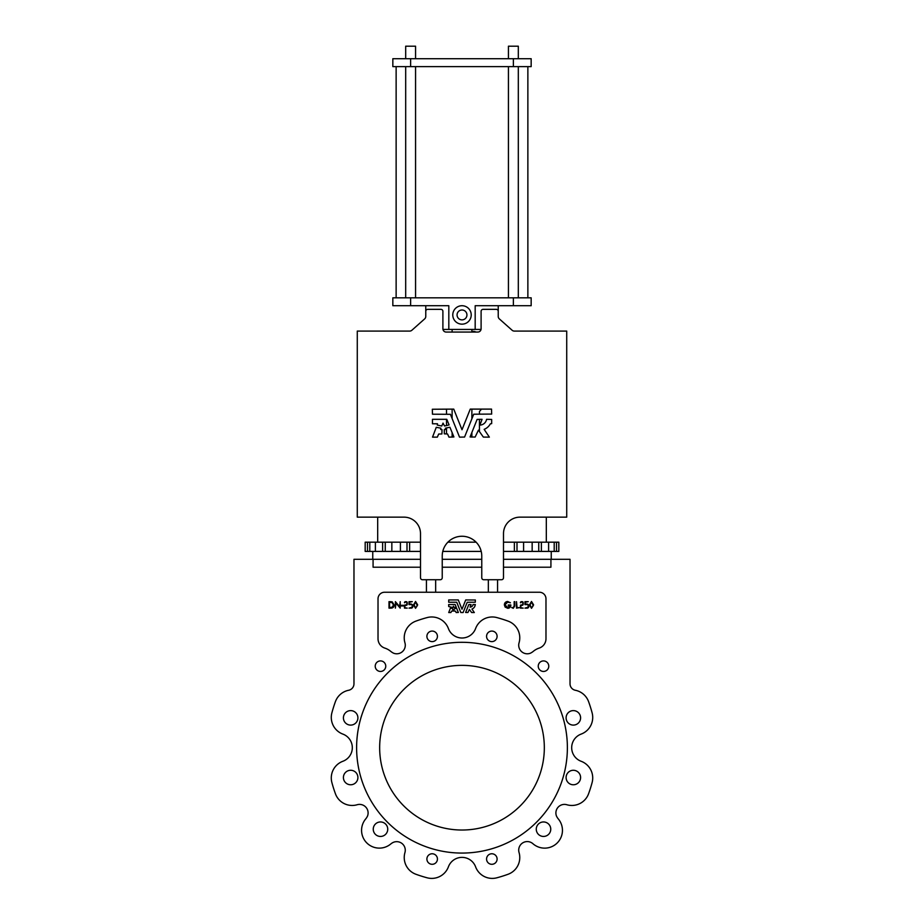 <?xml version="1.0" encoding="UTF-8"?>
<svg xmlns="http://www.w3.org/2000/svg" width="924" height="924" viewBox="0 0 924 924"><rect width="100%" height="100%" fill="white"/><g stroke="black" fill="none" stroke-linecap="round" stroke-linejoin="round"><path stroke-width="1.39" d="M513.374 297.817L513.374 305.717L475.179 305.717L475.179 329.429L448.821 329.429L448.821 305.717L392.839 305.717L392.839 297.817L531.161 297.817L531.161 305.717L531.161 297.817M410.626 66.62L410.626 58.72L392.839 58.72L392.839 66.62L531.161 66.62L531.161 58.72L531.161 66.62M471.217 314.945A9.217 9.217 0 0 0 457.392 306.953A9.217 9.217 0 0 0 457.392 322.926A9.217 9.217 0 0 0 471.217 314.945M513.374 305.717L531.161 305.717M531.161 58.72L513.374 58.72L513.374 66.62M410.626 58.72L513.374 58.72M448.821 329.429L442.966 329.429M481.034 329.429L475.179 329.429M448.821 305.717L425.768 305.717L425.768 316.424A3.292 3.292 0 0 1 424.67 318.884L411.885 330.249A3.292 3.292 0 0 1 409.702 331.081L357.276 331.081L357.276 517.151L404.042 517.151A16.47 16.47 0 0 1 420.501 533.622L420.501 577.754A1.975 1.975 0 0 0 422.476 579.729L440.263 579.729A1.975 1.975 0 0 0 442.238 577.754L442.238 556.017A19.762 19.762 0 0 1 462 536.255A19.762 19.762 0 0 1 481.762 556.017L481.762 577.754A1.975 1.975 0 0 0 483.737 579.729L501.524 579.729A1.975 1.975 0 0 0 503.499 577.754L503.499 533.622A16.47 16.47 0 0 1 519.958 517.151L566.724 517.151L566.724 331.081L514.298 331.081A3.292 3.292 0 0 1 512.115 330.249L499.33 318.884A3.292 3.292 0 0 1 498.232 316.424L498.232 305.717M466.943 314.945A4.943 4.943 0 0 1 459.528 319.219A4.943 4.943 0 0 1 459.528 310.66A4.943 4.943 0 0 1 466.943 314.945M479.452 414.206L479.452 411.7A0.658 0.658 0 0 1 479.672 411.215A9.552 9.552 0 0 0 481.381 409.113M479.452 431.52L479.452 419.311M475.987 332.062A6.26 6.26 0 0 0 471.875 331.543M446.523 409.113L446.523 414.206M446.523 419.311L446.523 425.618M446.523 427.939L446.523 433.957M518.318 58.72L518.318 46.2L508.431 46.2L508.431 58.72M415.569 58.72L415.569 46.2L405.682 46.2L405.682 58.72M425.768 311.319A1.975 1.975 0 0 1 427.754 309.344L440.921 309.344A1.975 1.975 0 0 1 442.896 311.319L442.896 328.771A3.292 3.292 0 0 0 446.188 332.062L477.812 332.062A3.292 3.292 0 0 0 481.104 328.771L481.104 311.319A1.975 1.975 0 0 1 483.079 309.344L496.246 309.344A1.975 1.975 0 0 1 498.232 311.319M420.501 559.309L353.973 559.309L353.973 683.795A6.584 6.584 0 0 1 348.671 690.263A6.584 6.584 0 0 0 353.973 683.795M481.762 559.309L442.238 559.309M570.027 683.795A6.584 6.584 0 0 0 575.329 690.263A6.584 6.584 0 0 1 570.027 683.795L570.027 559.309L503.499 559.309M426.426 579.729L426.426 592.238L435.654 592.238L435.654 579.729M440.679 429.498L442.019 429.625L441.891 433.957L438.669 434.037L437.341 437.144L432.524 437.144L436.267 427.315L440.852 428.159L440.679 429.498M447.528 433.957L444.294 433.83L444.294 429.625L445.645 429.498L445.46 428.159L449.907 427.234L453.915 436.96L448.983 437.144L447.528 433.957M432.328 409.251L432.467 414.206L450.404 414.298L459.54 437.144L464.576 437.052L473.712 414.206L491.672 414.079L491.533 409.113L470.258 409.113L462 429.741L453.742 409.113L432.328 409.251M432.467 419.311L446.766 419.311L449.099 424.924L444.559 426.022L443.035 423.111L441.753 426.022L437.318 425.098L437.491 423.769L432.467 423.769L432.467 419.311M482.051 419.311L477.119 419.392L470.085 436.96L475.144 437.052L478.436 430.157L483.356 437.087L489.362 437.144L484.153 429.348A12 12 0 0 0 490.344 423.839L491.672 423.631L491.672 419.438L486.578 419.311A6.907 6.907 0 0 1 479.926 425.086L482.051 419.311M497.574 579.729L497.574 592.238L488.346 592.238L488.346 579.729M551.247 551.409L551.247 559.309M372.753 551.409L372.753 559.309M342.885 761.272A14.495 14.495 0 0 0 342.885 734.106A14.495 14.495 0 0 1 342.885 761.272A17.787 17.787 0 0 0 331.889 782.559A134.696 134.696 0 0 0 335.424 793.762A17.787 17.787 0 0 0 357.138 804.746A17.787 17.787 0 0 1 335.424 793.762M367.509 816.1A8.559 8.559 0 0 0 357.138 804.746A8.559 8.559 0 0 1 367.509 816.1A14.495 14.495 0 0 1 365.638 819.011A14.495 14.495 0 0 0 367.509 816.1M392.053 843.046A14.495 14.495 0 0 0 390.679 844.051A14.495 14.495 0 0 1 392.053 843.046A8.559 8.559 0 0 1 404.931 852.609A17.787 17.787 0 0 0 415.927 874.266A134.696 134.696 0 0 0 427.142 877.8A17.787 17.787 0 0 0 448.417 866.804A14.495 14.495 0 0 1 475.583 866.804A17.787 17.787 0 0 0 496.858 877.8A134.696 134.696 0 0 0 508.073 874.266A17.787 17.787 0 0 0 519.057 852.552A8.559 8.559 0 0 1 532.929 843.716A8.559 8.559 0 0 0 519.057 852.552M556.491 816.1A14.495 14.495 0 0 0 558.362 819.011A14.495 14.495 0 0 1 556.491 816.1A8.559 8.559 0 0 1 566.862 804.746A8.559 8.559 0 0 0 556.491 816.1M581.115 734.106A14.495 14.495 0 0 0 581.115 761.272A14.495 14.495 0 0 1 581.115 734.106A17.787 17.787 0 0 0 592.111 712.831A134.696 134.696 0 0 0 588.576 701.616A17.787 17.787 0 0 0 575.329 690.263A17.787 17.787 0 0 1 588.576 701.616M550.75 829.198A7.242 7.242 0 0 0 543.508 821.956A7.242 7.242 0 0 0 536.267 829.198A7.242 7.242 0 0 1 547.135 822.926A7.242 7.242 0 0 1 547.135 835.469A7.242 7.242 0 0 1 536.267 829.198M387.733 829.198A7.242 7.242 0 0 0 380.492 821.956A7.242 7.242 0 0 0 373.25 829.198A7.242 7.242 0 0 1 384.118 822.926A7.242 7.242 0 0 1 384.118 835.469A7.242 7.242 0 0 1 373.25 829.198M497.574 592.238L539.397 592.238A6.584 6.584 0 0 1 545.98 598.833L545.98 638.715A9.875 9.875 0 0 1 539.166 648.105A17.787 17.787 0 0 0 533.321 651.328A14.495 14.495 0 0 1 530.411 653.199A8.559 8.559 0 0 1 519.057 642.827A17.787 17.787 0 0 0 508.073 621.113A134.696 134.696 0 0 0 496.858 617.579A17.787 17.787 0 0 0 475.583 628.574A14.495 14.495 0 0 1 448.417 628.574A17.787 17.787 0 0 0 427.142 617.579A134.696 134.696 0 0 0 415.927 621.113A17.787 17.787 0 0 0 404.943 642.827A8.559 8.559 0 0 1 393.589 653.199A14.495 14.495 0 0 1 390.679 651.328A17.787 17.787 0 0 0 384.834 648.105A9.875 9.875 0 0 1 378.02 638.715L378.02 598.833A6.584 6.584 0 0 1 384.603 592.238L426.426 592.238M348.671 690.263A17.787 17.787 0 0 0 335.424 701.616A134.696 134.696 0 0 0 331.889 712.831A17.787 17.787 0 0 0 342.885 734.106M365.638 819.011A17.787 17.787 0 0 0 390.679 844.051M532.929 843.716A17.787 17.787 0 0 0 557.057 843.115A17.787 17.787 0 0 0 558.362 819.011M566.862 804.746A17.787 17.787 0 0 0 588.576 793.762A134.696 134.696 0 0 0 592.111 782.559A17.787 17.787 0 0 0 581.115 761.272M497.1 636.347A5.267 5.267 0 0 1 489.2 640.909A5.267 5.267 0 0 1 489.2 631.785A5.267 5.267 0 0 1 497.1 636.347M548.775 666.181A5.267 5.267 0 0 1 540.875 670.743A5.267 5.267 0 0 1 540.875 661.619A5.267 5.267 0 0 1 548.775 666.181M385.758 666.181A5.267 5.267 0 0 1 377.858 670.743A5.267 5.267 0 0 1 377.858 661.619A5.267 5.267 0 0 1 385.758 666.181M437.433 636.347A5.267 5.267 0 0 1 429.533 640.909A5.267 5.267 0 0 1 429.533 631.785A5.267 5.267 0 0 1 437.433 636.347M566.1 777.523A7.242 7.242 0 0 1 576.969 771.251A7.242 7.242 0 0 1 576.969 783.795A7.242 7.242 0 0 1 566.1 777.523M426.9 859.031A5.267 5.267 0 0 1 434.8 854.469A5.267 5.267 0 0 1 434.8 863.594A5.267 5.267 0 0 1 426.9 859.031M343.416 777.523A7.242 7.242 0 0 1 354.285 771.251A7.242 7.242 0 0 1 354.285 783.795A7.242 7.242 0 0 1 343.416 777.523M343.416 717.856A7.242 7.242 0 0 1 354.285 711.584A7.242 7.242 0 0 1 354.285 724.127A7.242 7.242 0 0 1 343.416 717.856M486.567 859.031A5.267 5.267 0 0 1 494.467 854.469A5.267 5.267 0 0 1 494.467 863.594A5.267 5.267 0 0 1 486.567 859.031M566.1 717.856A7.242 7.242 0 0 1 576.969 711.584A7.242 7.242 0 0 1 576.969 724.127A7.242 7.242 0 0 1 566.1 717.856M373.077 559.309L373.077 567.209L420.501 567.209M442.238 567.209L481.762 567.209M503.499 567.209L550.923 567.209L550.923 559.309M435.654 592.238L488.346 592.238M382.628 551.409L382.628 542.18L365.176 542.18L365.176 551.409L420.501 551.409M503.499 551.409L558.824 551.409L558.824 542.18L558.824 551.409M442.781 551.409L481.219 551.409M356.606 747.689A105.394 105.394 0 0 1 514.691 656.421A105.394 105.394 0 0 1 514.691 838.957A105.394 105.394 0 0 1 356.606 747.689M415.557 608.304L413.513 604.897L415.557 608.304L417.66 604.897L415.557 601.478L417.66 604.897M531.508 608.304L529.452 604.897L531.508 608.304L533.61 604.897L531.508 601.478L533.61 604.897M513.259 607.634L514.16 605.959L513.259 607.634L511.665 607.553L513.236 608.304L514.749 606.029L513.236 608.304M510.833 604.977C510.787 607.01 509.771 608.119 507.784 608.304C509.771 608.119 510.787 607.01 510.833 604.977L508.258 604.977L508.258 605.636L510.256 605.636L507.83 607.634L504.943 604.862L507.83 607.634M507.657 602.148L504.943 604.862L507.657 602.148L510.418 602.76L507.657 601.478C505.613 601.674 504.504 602.818 504.354 604.885L505.116 607.068L507.784 608.304M390.263 601.651L392.25 601.882L394.144 604.977L392.25 601.882L388.992 601.651L388.992 608.131L390.933 608.131C392.977 608.084 394.051 607.033 394.144 604.977M377.685 542.18L377.685 517.151M546.315 517.151L546.315 542.18M391.845 551.409L391.845 542.18L406.999 542.18L406.999 551.409M400.415 542.18L400.415 551.409M391.845 542.18L385.262 542.18L385.262 551.409M382.628 542.18L385.262 542.18M365.176 542.18L365.176 551.409M558.824 542.18L541.372 542.18L541.372 551.409M538.738 551.409L538.738 542.18L541.372 542.18M538.738 542.18L532.155 542.18L532.155 551.409M523.585 551.409L523.585 542.18L532.155 542.18M523.585 542.18L517.001 542.18L517.001 551.409M514.368 551.409L514.368 542.18L517.001 542.18M514.368 542.18L503.499 542.18M476.114 542.18L447.886 542.18M420.501 542.18L409.632 542.18L409.632 551.409M406.999 542.18L409.632 542.18M379.66 747.689A82.34 82.34 0 0 1 503.164 676.391A82.34 82.34 0 0 1 503.164 818.999A82.34 82.34 0 0 1 379.66 747.689M400.207 608.131L400.207 601.651L399.63 606.652L395.391 601.651L395.391 608.131L395.969 603.141L400.207 608.131M403.534 605.312L401.212 605.312L401.212 605.971L403.534 605.971L403.534 605.312M410.961 604.585A1.317 1.317 0 0 1 412.277 605.901L412.277 606.029A1.582 1.582 0 0 1 410.706 607.611L409.009 608.131L411.226 608.131A1.582 1.582 0 0 0 412.809 606.548L412.809 605.901A1.848 1.848 0 0 0 410.961 604.065L409.54 604.065L409.54 602.171L412.277 601.651L409.009 601.651L409.009 604.585L410.961 604.585M415.557 601.478L413.513 604.897M531.508 601.478L529.452 604.897M526.911 604.585A1.317 1.317 0 0 1 528.228 605.901L528.228 606.029A1.582 1.582 0 0 1 526.645 607.611L524.959 608.131L527.177 608.131A1.582 1.582 0 0 0 528.759 606.548L528.759 605.901A1.848 1.848 0 0 0 526.911 604.065L525.49 604.065L525.49 602.171L528.228 601.651L524.959 601.651L524.959 604.585L526.911 604.585M519.6 607.634L517.07 607.634L516.493 601.651L516.493 608.131L519.6 607.634M520.443 608.131L523.192 608.131L520.836 607.749L520.824 605.601L522.129 605.324A1.051 1.051 0 0 0 523.18 604.273L523.18 602.667A1.016 1.016 0 0 0 522.164 601.651L521.482 601.651A1.051 1.051 0 0 0 520.431 602.702L520.824 602.702A0.658 0.658 0 0 1 521.482 602.044L522.129 602.044A0.658 0.658 0 0 1 522.788 602.702L522.788 604.273A0.658 0.658 0 0 1 522.129 604.943L521.09 604.943A0.658 0.658 0 0 0 520.431 605.601L520.443 608.131M514.749 606.029L514.749 601.651L514.16 601.651L514.16 605.959M468.803 604.562L465.638 612.473L467.914 612.52L469.392 609.413L471.61 612.531L474.312 612.554L471.968 609.043A5.405 5.405 0 0 0 474.751 606.571L475.352 604.585L473.065 604.527A3.107 3.107 0 0 1 470.073 607.126L471.078 604.608L468.803 604.562M455.544 611.157L456.144 612.554L458.362 612.473L456.56 608.096L454.031 609.17L454.031 611.064L455.544 611.157M452.483 608.512L450.415 608.131L448.729 612.554L450.9 612.554L451.501 611.157L453.003 611.064L452.483 608.512M448.648 604.585L448.706 606.537L452.887 607.553L453.465 606.236L454.146 607.553L456.19 607.056L455.139 604.527L448.648 604.585M448.706 602.24L456.733 602.24L460.833 612.52L463.109 612.554L467.221 602.275L475.294 602.24L475.352 599.999L465.719 599.942L462 609.228L458.281 599.942L448.706 599.942L448.706 602.24M404.493 608.131L407.241 608.131L404.885 607.749L404.874 605.601L406.19 605.324A1.051 1.051 0 0 0 407.23 604.273L407.23 602.667A1.016 1.016 0 0 0 406.214 601.651L405.532 601.651A1.051 1.051 0 0 0 404.481 602.702L404.874 602.702A0.658 0.658 0 0 1 405.532 602.044L406.19 602.044A0.658 0.658 0 0 1 406.849 602.702L406.849 604.273A0.658 0.658 0 0 1 406.19 604.943L405.139 604.943A0.658 0.658 0 0 0 404.481 605.601L404.493 608.131M414.067 604.897L415.546 607.634L416.828 606.525L417.059 604.897L415.546 602.148L414.067 604.897L415.546 607.634L416.828 606.525M532.778 606.525L531.496 607.634L532.778 606.525L533.009 604.897L531.496 602.148L530.018 604.897L531.496 607.634L530.018 604.897M392.042 607.299L393.532 604.977L391.892 602.494L389.547 602.309L389.547 607.472L392.042 607.299L390.263 607.472M415.546 602.148L417.059 604.897M531.496 602.148L533.009 604.897M391.892 602.494L393.532 604.977M410.626 305.717L410.626 297.817M375.387 542.18L375.387 551.409M369.796 542.18L369.796 551.409M367.486 542.18L367.486 551.409M556.514 542.18L556.514 551.409M554.204 542.18L554.204 551.409M548.613 542.18L548.613 551.409M396.13 66.62L396.13 297.817M527.87 66.62L527.87 297.817M415.569 297.817L415.569 66.62M405.682 297.817L405.682 66.62M518.318 297.817L518.318 66.62M508.431 297.817L508.431 66.62M471.875 437.144L471.875 432.478M471.875 418.618L471.875 409.113M471.875 332.062L471.875 329.429M452.125 437.144L452.125 432.478M452.125 418.618L452.125 409.113M452.125 332.062L452.125 329.429"/></g></svg>
